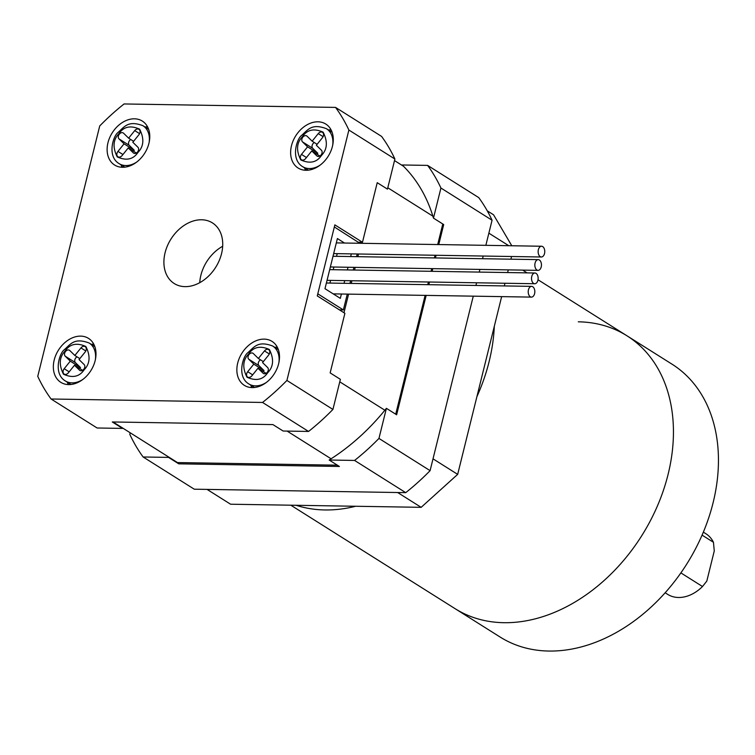 <?xml version="1.0" encoding="UTF-8"?>
<svg xmlns="http://www.w3.org/2000/svg" width="755" height="755" viewBox="0 0 755 755"><rect width="100%" height="100%" fill="white"/><g stroke="black" fill="none" stroke-linecap="round" stroke-linejoin="round"><path stroke-width="1.13" d="M343.978 312.73L348.584 294.129M351.235 283.418L351.896 280.756M354.539 270.045L355.199 267.383M357.851 256.672L358.512 254.001M361.164 243.299L361.418 242.251M384.871 410.229L339.769 381.822M287.127 431.096L331.096 458.795M337.343 465.174L177.463 462.56L113.033 421.969M403.491 166.26L394.516 160.598M387.787 187.769L432.898 216.185M442.789 223.98L437.692 244.554M435.05 255.256L434.389 257.927M431.737 268.629L431.077 271.3M428.425 282.002L427.764 284.673M425.122 295.375L395.714 414.193M473.272 296.168L430.095 470.648L378.953 438.428L386.409 408.332L396.63 414.778L426.179 295.394M428.831 284.682L429.482 282.021M432.134 271.309L432.794 268.648M435.446 257.936L436.107 255.275M438.759 244.563L443.704 224.565L433.474 218.119L440.929 188.023L492.062 220.234L485.852 245.337M177.463 462.56A188.118 138.854 -57.8 0 0 178.765 463.834L339.401 466.467L329.171 460.022L354.586 460.437L405.728 492.656L194.262 489.193L143.12 456.983L168.544 457.398L178.765 463.834M492.062 220.234A207.38 153.067 122.2 0 0 478.745 197.612L427.604 165.392L402.189 164.977A188.118 138.854 122.2 0 1 433.474 218.119M483.2 256.049L482.549 258.71M479.897 269.422L479.236 272.083M476.584 282.795L475.924 285.456M386.409 408.332A188.118 138.854 122.2 0 1 329.171 460.022M168.544 457.398A188.118 138.854 122.2 0 1 167.232 456.114M130.19 432.785L129.803 434.351A207.38 153.067 -57.8 0 0 143.12 456.983M440.929 188.023A207.38 153.067 -57.8 0 0 427.604 165.392M430.095 470.648A207.38 153.067 122.2 0 1 405.728 492.656M354.586 460.437A207.38 153.067 -57.8 0 0 378.953 438.428M222.678 246.281A35.834 26.444 -57.8 0 0 200.877 275.292A35.834 26.444 -57.8 0 0 199.745 282.681M221.545 253.671A35.834 26.444 -57.8 0 0 212.41 222.885A35.834 26.444 -57.8 0 0 165.081 252.746A35.834 26.444 -57.8 0 0 174.216 283.521A35.834 26.444 -57.8 0 0 221.545 253.671M332.426 146.385A25.981 19.177 -57.8 0 0 325.801 124.065A25.981 19.177 -57.8 0 0 291.487 145.715A25.981 19.177 -57.8 0 0 298.112 168.025A25.981 19.177 -57.8 0 0 332.426 146.385M331.077 129.869A25.981 19.177 -57.8 0 0 328.463 129.973M148.914 143.384A25.981 19.177 -57.8 0 0 142.289 121.064A25.981 19.177 -57.8 0 0 107.974 142.714A25.981 19.177 -57.8 0 0 114.6 165.024A25.981 19.177 -57.8 0 0 148.914 143.384M147.565 126.868A25.981 19.177 -57.8 0 0 144.941 126.972M95.139 360.692A25.981 19.177 -57.8 0 0 88.514 338.382A25.981 19.177 -57.8 0 0 54.2 360.022A25.981 19.177 -57.8 0 0 60.825 382.341A25.981 19.177 -57.8 0 0 95.139 360.692M93.78 344.186A25.981 19.177 -57.8 0 0 91.166 344.28M278.652 363.693A25.981 19.177 -57.8 0 0 272.026 341.383A25.981 19.177 -57.8 0 0 237.712 363.023A25.981 19.177 -57.8 0 0 244.337 385.343A25.981 19.177 -57.8 0 0 278.652 363.693M277.302 347.187A25.981 19.177 -57.8 0 0 274.678 347.291M348.876 130.039L286.909 380.445A207.38 153.067 122.2 0 1 262.532 402.453L51.076 398.999A207.38 153.067 122.2 0 1 37.75 376.368L99.717 125.962A207.38 153.067 122.2 0 1 124.084 103.954L335.55 107.408A207.38 153.067 122.2 0 1 348.876 130.039L394.903 159.031L387.457 189.127L377.226 182.682L362.475 242.27L334.861 224.877L317.279 295.922L344.893 313.316L330.152 372.894L340.382 379.34L332.927 409.436L286.909 380.445M262.532 402.453L308.559 431.445A207.38 153.067 -57.8 0 0 332.927 409.436M394.903 159.031A207.38 153.067 -57.8 0 0 381.577 136.4L335.55 107.408M308.559 431.445L283.144 431.03L272.914 424.593L112.287 421.96L122.518 428.406L97.102 427.991L51.076 398.999M304.586 167.874A25.981 19.177 -57.8 0 0 305.624 170.281M121.074 164.873A25.981 19.177 -57.8 0 0 122.112 167.28M67.289 382.181A25.981 19.177 -57.8 0 0 68.337 384.588M250.802 385.182A25.981 19.177 -57.8 0 0 251.849 387.589M362.475 242.27L358.54 242.204M121.206 427.122A188.118 138.854 -57.8 0 0 122.518 428.406M248.725 359.191A3.662 2.699 122.2 0 1 249.065 354.454A3.662 2.699 122.2 0 1 252.963 353.264A3.662 2.699 122.2 0 1 253.302 353.529L258.37 358.483L264.467 350.915A3.935 2.907 122.2 0 1 268.667 349.631A3.935 2.907 122.2 0 1 268.667 355.01L262.561 362.579L267.629 367.534A3.662 2.699 122.2 0 1 267.468 372.045A3.662 2.699 122.2 0 1 263.401 373.461A3.662 2.699 122.2 0 1 263.061 373.197L257.993 368.242L251.887 375.811A3.935 2.907 122.2 0 1 247.697 377.094A3.935 2.907 122.2 0 1 247.697 371.715L253.793 364.146L248.725 359.191L258.956 365.637L264.024 370.582L263.25 371.554M260.513 359.833A3.662 2.699 -57.8 0 0 259.286 360.899A3.662 2.699 -57.8 0 0 258.956 365.637M263.344 361.617L258.37 358.483M264.024 370.582L253.793 364.146M257.993 368.242L266.071 373.338M531.765 276.434A5.379 3.313 -89.1 0 1 534.917 272.999A5.379 3.313 -89.1 0 1 537.9 280.303A5.379 3.313 -89.1 0 1 534.748 283.738A5.379 3.313 -89.1 0 1 531.765 276.434M538.381 249.688A5.379 3.313 -89.1 0 1 541.543 246.243A5.379 3.313 -89.1 0 1 544.525 253.557A5.379 3.313 -89.1 0 1 541.363 256.993A5.379 3.313 -89.1 0 1 538.381 249.688M528.453 289.807A5.379 3.313 -89.1 0 1 531.614 286.371A5.379 3.313 -89.1 0 1 534.587 293.676A5.379 3.313 -89.1 0 1 531.435 297.111A5.379 3.313 -89.1 0 1 528.453 289.807M535.078 263.061A5.379 3.313 -89.1 0 1 538.23 259.626A5.379 3.313 -89.1 0 1 541.212 266.93A5.379 3.313 -89.1 0 1 538.051 270.365A5.379 3.313 -89.1 0 1 535.078 263.061M351.33 253.888L350.669 256.549M348.017 267.261L347.357 269.922M344.705 280.634L344.053 283.295M341.402 294.006L340.326 298.357L324.98 288.693L337.391 238.542L344.507 243.025M359.861 243.28L334.342 226.962L317.798 293.827L343.365 309.937L347.291 294.101M349.933 283.399L350.594 280.728M353.246 270.026L353.906 267.355M356.558 256.653L357.219 253.982M337.211 253.661L336.551 256.322M333.899 267.034L333.238 269.695M330.596 280.407L329.935 283.068M339.429 309.871L343.365 309.937M65.213 356.19A3.662 2.699 122.2 0 1 65.553 351.452A3.662 2.699 122.2 0 1 69.451 350.263A3.662 2.699 122.2 0 1 69.781 350.528L74.849 355.473L80.955 347.913A3.935 2.907 122.2 0 1 85.155 346.63A3.935 2.907 122.2 0 1 85.155 352.009L79.049 359.578L84.116 364.533A3.662 2.699 122.2 0 1 83.956 369.044A3.662 2.699 122.2 0 1 79.879 370.46A3.662 2.699 122.2 0 1 79.549 370.195L74.481 365.241L68.375 372.81A3.935 2.907 122.2 0 1 64.184 374.093A3.935 2.907 122.2 0 1 64.184 368.714L70.281 361.145L65.213 356.19L75.443 362.636L80.511 367.581L79.737 368.553M77.001 356.832A3.662 2.699 -57.8 0 0 75.774 357.889A3.662 2.699 -57.8 0 0 75.443 362.636M79.832 358.616L74.849 355.473M80.511 367.581L70.281 361.145M74.481 365.241L82.559 370.327M118.997 138.873A3.662 2.699 122.2 0 1 119.328 134.135A3.662 2.699 122.2 0 1 123.225 132.946A3.662 2.699 122.2 0 1 123.565 133.21L128.633 138.165L134.739 130.596A3.935 2.907 122.2 0 1 138.929 129.313A3.935 2.907 122.2 0 1 138.929 134.692L132.823 142.261L137.901 147.216A3.662 2.699 122.2 0 1 137.74 151.727A3.662 2.699 122.2 0 1 133.663 153.142A3.662 2.699 122.2 0 1 133.324 152.878L128.256 147.933L122.159 155.502A3.935 2.907 122.2 0 1 117.959 156.776A3.935 2.907 122.2 0 1 117.959 151.396L124.065 143.828L118.997 138.873L129.218 145.319L134.296 150.273L133.512 151.236M130.775 139.515A3.662 2.699 -57.8 0 0 129.558 140.581A3.662 2.699 -57.8 0 0 129.218 145.319M133.607 141.298L128.633 138.165M134.296 150.273L124.065 143.828M128.256 147.933L136.344 153.02M302.51 141.883A3.662 2.699 122.2 0 1 302.84 137.136A3.662 2.699 122.2 0 1 306.747 135.947A3.662 2.699 122.2 0 1 307.077 136.211L312.145 141.166L318.251 133.597A3.935 2.907 122.2 0 1 322.442 132.323A3.935 2.907 122.2 0 1 322.442 137.693L316.345 145.262L321.413 150.217A3.662 2.699 122.2 0 1 321.252 154.728A3.662 2.699 122.2 0 1 317.175 156.143A3.662 2.699 122.2 0 1 316.845 155.879L311.777 150.934L305.671 158.503A3.935 2.907 122.2 0 1 301.471 159.777A3.935 2.907 122.2 0 1 301.471 154.397L307.578 146.829L302.51 141.883L312.74 148.32L317.808 153.274L317.024 154.237M314.297 142.516A3.662 2.699 -57.8 0 0 313.07 143.582A3.662 2.699 -57.8 0 0 312.74 148.32M317.119 144.299L312.145 141.166M317.808 153.274L307.578 146.829M311.777 150.934L319.856 156.021M487.258 210.834L493.553 214.797L511.786 245.762M207.068 489.4L230.586 504.217L421.158 507.332L397.64 492.524M511.579 256.511L510.918 259.173M508.275 269.884L507.615 272.546M504.963 283.257L504.302 285.918M501.65 296.63L457.672 474.366L421.158 507.332M508.785 245.715L488.863 233.163M433.021 458.832L457.672 474.366M296.139 505.293A161.249 119.016 -57.8 0 0 324.839 509.955A161.249 119.016 -57.8 0 0 355.614 506.265M476.877 396.743A161.249 119.016 -57.8 0 0 494.308 326.311M503.83 622.696A161.249 119.016 -57.8 0 0 657.511 505.746A161.249 119.016 -57.8 0 0 626.999 335.815A161.249 119.016 122.2 0 1 657.511 505.746A161.249 119.016 122.2 0 1 503.83 622.696A161.249 119.016 122.2 0 1 455.123 608.69A161.249 119.016 -57.8 0 0 503.83 622.696M290.826 505.199L500.121 637.041A161.249 119.016 -57.8 0 0 548.828 651.046A161.249 119.016 -57.8 0 0 702.518 534.096A161.249 119.016 -57.8 0 0 672.007 364.165L626.999 335.815A161.249 119.016 122.2 0 0 578.292 321.809M665.155 592.769L667.713 594.383A35.834 26.444 -57.8 0 0 678.537 597.488A35.834 26.444 -57.8 0 0 702.509 586.522L706.812 581.086L714.268 550.952L713.456 542.288A35.834 26.444 -57.8 0 0 705.906 533.738L703.349 532.133M702.509 586.522L680.878 572.894M702.074 535.125L713.456 542.288M277.783 349.244A22.395 16.534 122.2 0 1 278.35 349.622L272.678 346.026A22.395 16.534 122.2 0 1 278.897 362.627M248.621 354.029C253.369 346.941 260.286 345.431 269.365 349.489C274.112 358.936 273.565 366.675 267.732 372.696C262.995 379.784 256.077 381.294 246.998 377.226C242.251 367.789 242.799 360.05 248.621 354.029M253.916 387.145L254.492 387.485A22.395 16.534 122.2 0 1 253.916 387.145L248.801 383.918A22.395 16.534 122.2 0 0 266.468 382.36M264.467 350.915L269.327 353.963M263.061 373.197L263.778 373.649M252.67 374.848L247.697 371.715M94.828 346.611L94.271 346.243A22.395 16.534 122.2 0 1 94.837 346.62M94.271 346.243L89.156 343.025A22.395 16.534 122.2 0 1 95.375 359.625M65.109 351.028C69.856 343.94 76.765 342.43 85.853 346.488C90.591 355.935 90.053 363.674 84.22 369.695C79.473 376.783 72.565 378.293 63.486 374.225C58.739 364.788 59.277 357.049 65.109 351.028M70.404 384.144L70.97 384.484A22.395 16.534 122.2 0 1 70.404 384.144L65.289 380.916A22.395 16.534 122.2 0 0 82.956 379.359M80.955 347.913L85.806 350.962M79.549 370.195L80.266 370.648M69.158 371.847L64.184 368.714M148.055 128.926A22.395 16.534 122.2 0 1 148.612 129.303L142.94 125.707A22.395 16.534 122.2 0 1 149.16 142.317M118.894 133.71C123.631 126.623 130.549 125.113 139.628 129.18C144.375 138.618 143.828 146.357 138.005 152.387C133.257 159.475 126.34 160.985 117.261 156.917C112.514 147.47 113.061 139.741 118.894 133.71M124.179 166.827L124.754 167.176A22.395 16.534 122.2 0 1 124.179 166.827L119.063 163.609A22.395 16.534 122.2 0 0 136.731 162.042M134.739 130.596L139.59 133.654M133.324 152.878L134.041 153.331M122.933 154.53L117.959 151.396M331.568 131.927A22.395 16.534 122.2 0 1 332.125 132.304L326.453 128.709A22.395 16.534 122.2 0 1 332.672 145.319M302.406 136.712C307.153 129.624 314.061 128.114 323.14 132.182C327.887 141.629 327.349 149.358 321.517 155.388C316.77 162.476 309.861 163.986 300.773 159.918C296.026 150.471 296.573 142.742 302.406 136.712M307.691 169.828L308.267 170.177A22.395 16.534 122.2 0 1 307.691 169.828L302.576 166.61A22.395 16.534 122.2 0 0 320.243 165.043M318.251 133.597L323.102 136.655M316.845 155.879L317.553 156.332M306.445 157.531L301.471 154.397M272.678 346.026C257.804 340.411 254.152 347.158 247.697 352.821C242.874 356.322 236.617 376.66 248.801 383.918M534.917 272.999L329.699 269.639M534.748 283.738L327.047 280.341M541.543 246.243L336.315 242.893M541.363 256.993L333.663 253.595M531.614 286.371L326.386 283.012M531.435 297.111L333.21 293.874M538.23 259.626L333.002 256.266M538.051 270.365L330.36 266.968M89.156 343.025C74.292 337.409 70.63 344.157 64.184 349.82C59.362 353.321 53.105 373.649 65.289 380.916M142.94 125.707C128.076 120.102 124.415 126.84 117.959 132.512C113.146 136.004 106.88 156.342 119.063 163.609M326.453 128.709C311.589 123.103 307.927 129.841 301.471 135.513C296.658 139.005 290.392 159.343 302.576 166.61M522.705 270.12L527.066 272.866M538.013 279.765L626.999 335.815"/></g></svg>
